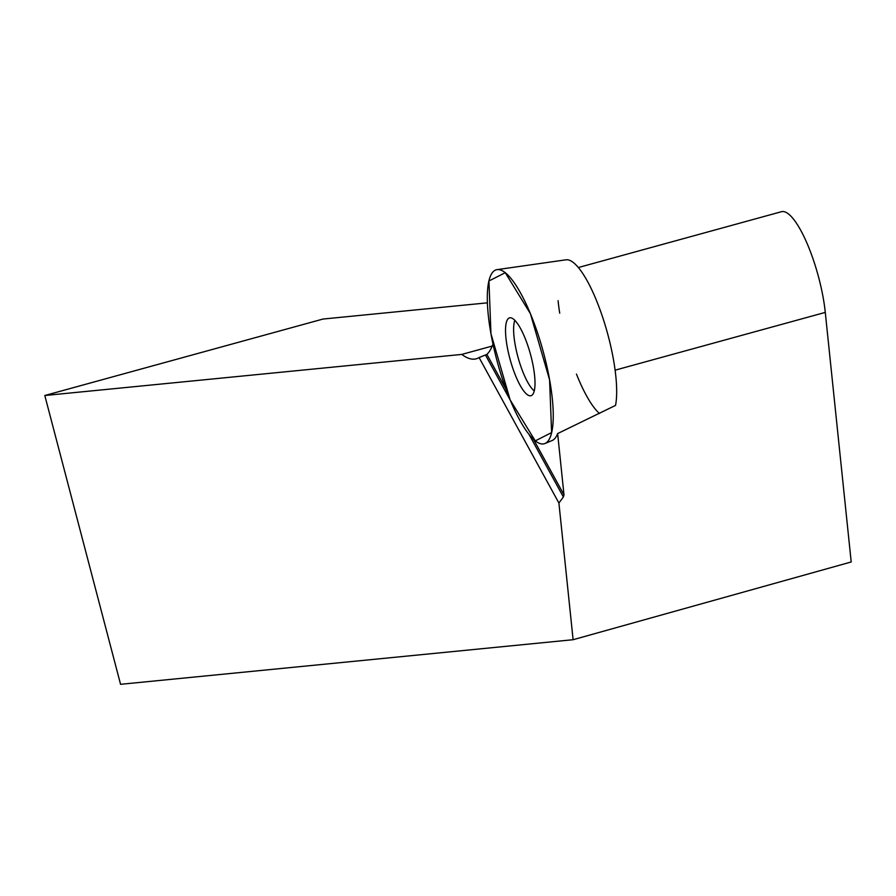 <?xml version="1.0" encoding="UTF-8"?>
<svg xmlns="http://www.w3.org/2000/svg" width="896" height="896" viewBox="0 0 896 896"><rect width="100%" height="100%" fill="white"/><g stroke="black" fill="none" stroke-linecap="round" stroke-linejoin="round"><path stroke-width="1.34" d="M529.155 434.638L563.371 496.978L563.998 494.883L557.637 433.574L615.541 405.395A81.424 21.202 -105.4 0 0 596.075 299.522A81.424 21.202 -105.4 0 0 587.462 281.333A81.424 21.202 -105.4 0 0 566.048 259.806L497.123 269.629A90.216 23.486 74.6 0 1 530.387 313.645A90.216 23.486 74.6 0 1 544.914 443.531A90.216 23.486 74.6 0 1 497.627 363.014A90.216 23.486 74.6 0 1 497.123 269.629M520.005 385.112A40.376 10.506 74.6 0 1 506.554 342.765A40.376 10.506 74.6 0 1 510.07 317.766A40.376 10.506 74.6 0 1 530.398 353.998A40.376 10.506 74.6 0 1 531.44 395.539A40.376 10.506 74.6 0 1 520.005 385.112M578.368 267.523L781.525 211.691A70.672 18.402 74.6 0 1 806.814 242.816A70.672 18.402 74.6 0 1 825.283 312.402L851.2 561.971L573.104 639.71L558.902 503.026L479.08 357.56A153.373 39.928 74.6 0 1 476.246 358.803A153.373 39.928 74.6 0 1 461.798 354.413L44.8 395.506L120.568 684.309L573.104 639.71M563.371 496.978L558.902 503.026M487.424 302.837L323.03 319.043L44.8 395.506M492.979 344.008A153.373 39.928 74.6 0 1 486.898 354.39L479.08 357.56M557.637 433.574A89.23 23.229 74.6 0 1 552.171 440.507L544.914 443.531M492.206 346.058L461.798 354.413M534.251 390.891A38.797 10.102 74.6 0 1 527.542 381.942A38.797 10.102 74.6 0 1 514.853 320.331M599.446 413.504A81.424 21.202 74.6 0 1 576.464 374.091M559.731 313.197A81.424 21.202 74.6 0 1 558.074 300.686M530.387 313.645L549.584 379.882L551.611 432.589L535.27 440.888L510.149 399.93L490.952 333.693L488.936 280.986L505.266 272.686L530.387 313.645M615.093 370.171L825.283 312.402M485.52 355.107L510.272 400.21M563.998 494.883L533.557 439.421M505.926 389.066L486.898 354.39"/></g></svg>

